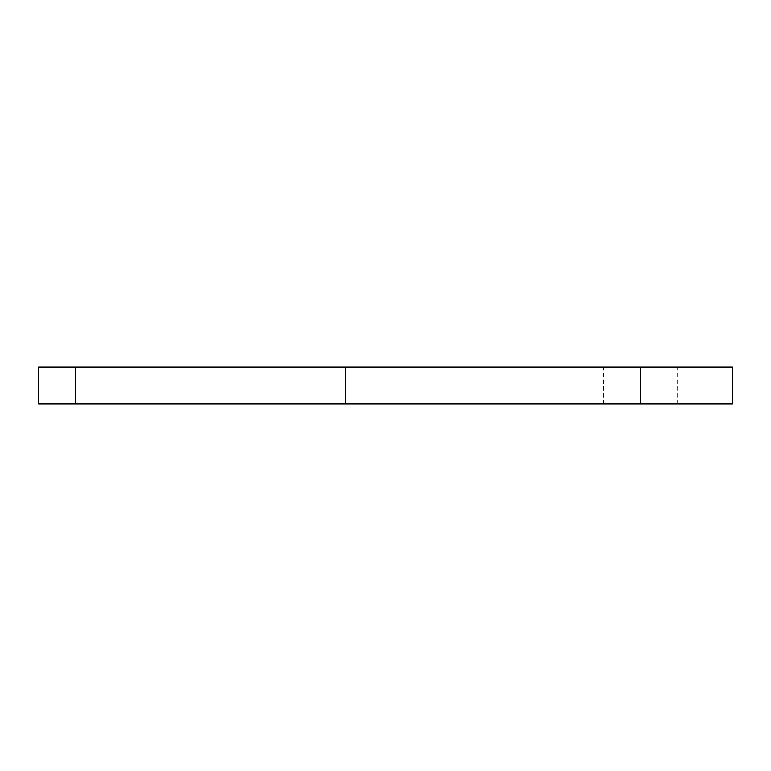 <?xml version="1.0" encoding="UTF-8"?>
<svg xmlns="http://www.w3.org/2000/svg" width="771" height="771" viewBox="0 0 771 771"><rect width="100%" height="100%" fill="white"/><g stroke="black" fill="none" stroke-linecap="round" stroke-linejoin="round"><path stroke-width="0.58" stroke-dasharray="3.85 2.89" d="M732.45 367.073L345.581 367.073L345.581 403.927L345.581 367.073L345.581 403.927L732.45 403.927M38.55 367.073L75.394 367.073L75.394 403.927L38.55 403.927M345.581 403.927L75.394 403.927M345.581 367.073L75.394 367.073M640.335 403.927L677.179 403.927L603.491 403.927L640.335 403.927L640.335 367.073M677.179 403.927L677.179 367.073M603.491 403.927L603.491 367.073"/><path stroke-width="1.16" d="M640.335 367.073L640.335 403.927L732.45 403.927L732.45 367.073L345.581 367.073L345.581 403.927L38.55 403.927L38.55 367.073L75.394 367.073L75.394 403.927M640.335 403.927L345.581 403.927M345.581 367.073L75.394 367.073"/></g></svg>
